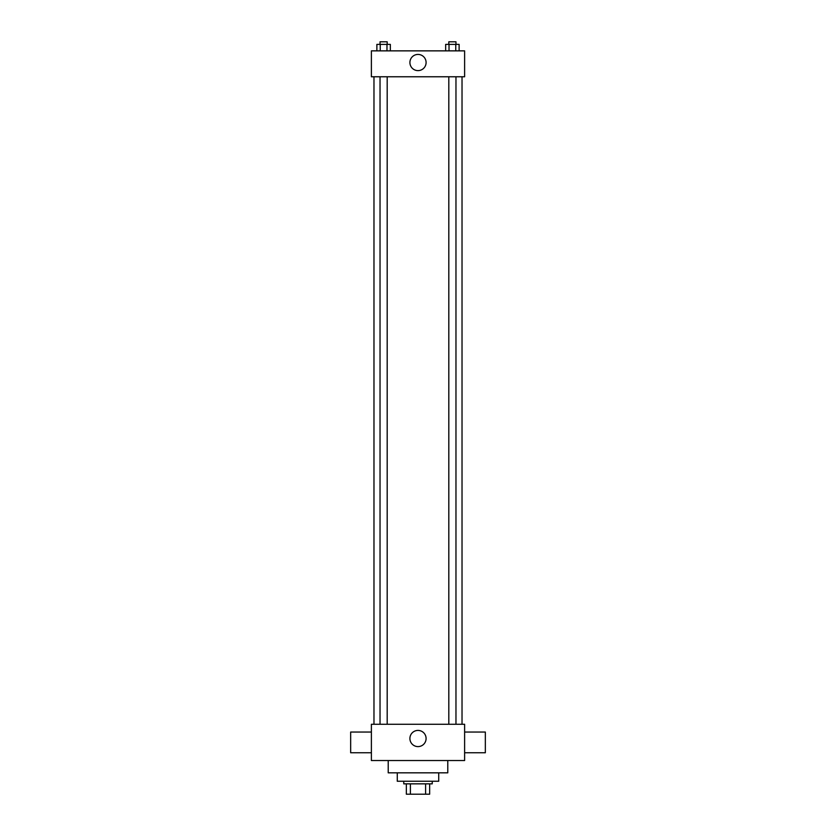 <?xml version="1.0" encoding="UTF-8"?>
<svg xmlns="http://www.w3.org/2000/svg" width="836" height="836" viewBox="0 0 836 836"><rect width="100%" height="100%" fill="white"/><g stroke="black" fill="none" stroke-linecap="round" stroke-linejoin="round"><path stroke-width="1.25" d="M425.597 783.844L425.597 794.2L406.348 794.2L406.348 783.844M425.597 794.2L429.652 794.2L429.652 783.844L429.652 794.2M432.243 781.252L432.243 783.844L403.757 783.844L403.757 781.252M410.403 783.844L410.403 794.2M438.722 772.83L438.722 781.252L397.278 781.252L397.278 772.83M447.782 760.53L447.782 772.83L388.217 772.83L388.217 760.53M464.617 760.53L371.383 760.53L371.383 724.269L464.617 724.269L464.617 760.53M409.901 738.512A8.099 8.099 0 0 1 422.044 731.5A8.099 8.099 0 0 1 422.044 745.524A8.099 8.099 0 0 1 409.901 738.512M464.617 732.043L485.34 732.043L485.34 752.755L464.617 752.755M371.383 752.755L350.66 752.755L350.66 732.043L371.383 732.043M464.617 76.766L371.383 76.766L371.383 50.86L464.617 50.86L464.617 76.766M426.099 62.522A8.099 8.099 0 0 1 413.956 69.534A8.099 8.099 0 0 1 413.956 55.51A8.099 8.099 0 0 1 426.099 62.522M459.121 50.86L459.121 44.392L445.661 44.392L445.661 50.86M455.756 44.392L455.756 50.86M449.026 44.392L449.026 50.86M448.817 44.392L448.817 41.8L455.965 41.8L455.965 44.392M390.339 50.86L390.339 44.392L376.879 44.392L376.879 50.86M386.974 44.392L386.974 50.86M380.244 44.392L380.244 50.86M380.035 44.392L380.035 41.8L387.183 41.8L387.183 44.392M373.974 76.766L373.974 724.269M462.026 76.766L462.026 724.269M455.965 724.269L455.965 76.766M448.817 724.269L448.817 76.766M380.035 76.766L380.035 724.269M387.183 76.766L387.183 724.269"/></g></svg>
